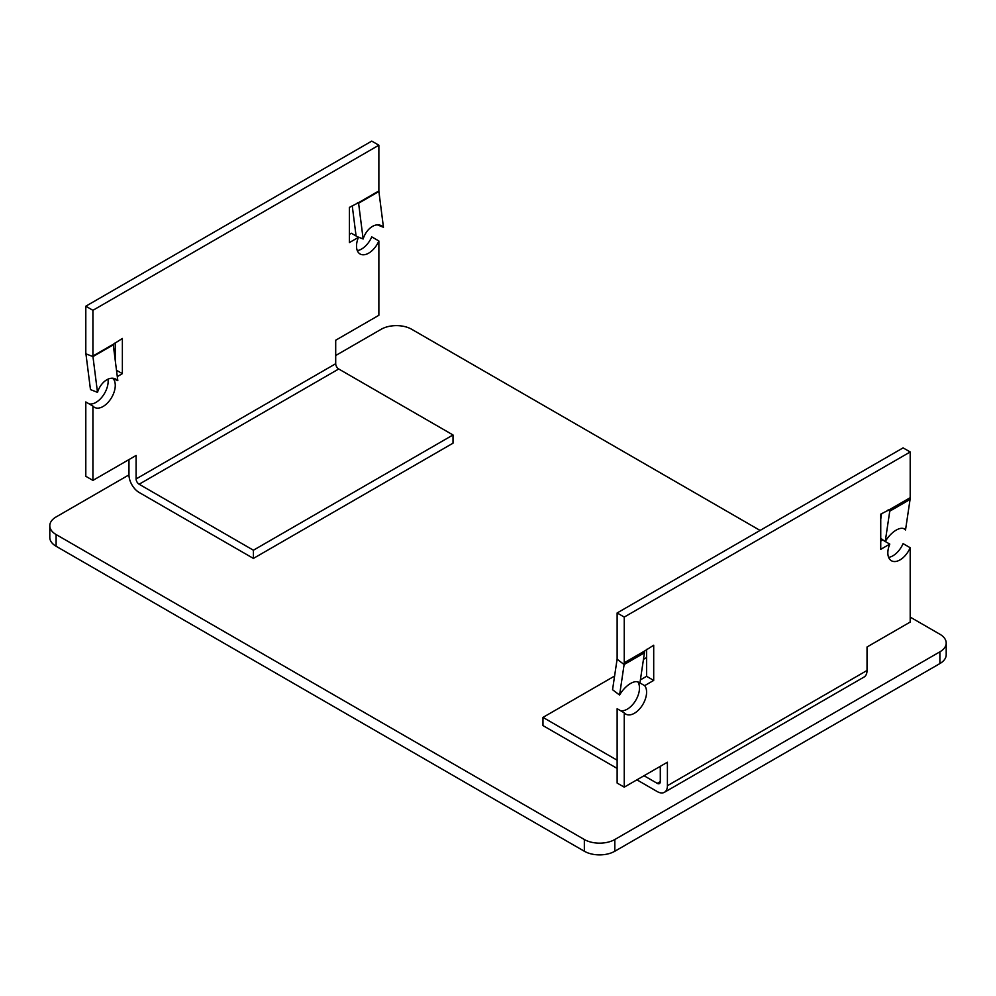 <?xml version="1.0" encoding="UTF-8"?>
<svg xmlns="http://www.w3.org/2000/svg" width="996" height="996" viewBox="0 0 996 996"><rect width="100%" height="100%" fill="white"/><g stroke="black" fill="none" stroke-linecap="round" stroke-linejoin="round"><path stroke-width="1.49" d="M910.195 617.097L939.888 634.24A21.551 12.438 180 0 1 946.2 643.043A21.551 12.438 180 0 1 939.888 651.832L614.818 839.516A21.551 12.438 180 0 1 584.341 839.516L56.112 534.541A21.551 12.438 180 0 1 49.8 525.739A21.551 12.438 180 0 1 56.112 516.949L128.97 474.88M946.2 643.043L946.2 654.77A21.551 12.438 180 0 1 939.888 663.573L614.818 851.244A21.551 12.438 180 0 1 584.341 851.244L56.112 546.269A21.551 12.438 180 0 1 49.8 537.479L49.8 525.739M335.702 355.522L381.182 329.265A21.551 12.438 180 0 1 411.659 329.265L760.085 530.432M619.574 695.059L624.119 664.544L644.437 652.816L639.88 683.331A17.243 8.279 127.2 0 0 639.108 682.546A17.243 8.279 127.2 0 0 630.58 683.468A17.243 8.279 127.2 0 0 619.574 695.059L612.552 689.718L617.097 659.203A4.308 2.49 -120 0 0 617.134 658.68L617.134 612.963L903.086 447.876L910.195 451.972L624.243 617.072L617.134 612.963M880.738 538.288L883.95 540.741M903.783 528.639L905.526 529.959A17.243 8.279 127.2 0 0 904.754 529.175A17.243 8.279 127.2 0 0 896.226 530.096A17.243 8.279 127.2 0 0 885.307 541.525M617.134 768.414L542.982 725.598L542.982 717.394L614.582 676.047M643.453 659.377L646.591 657.572M636.917 779.843L657.26 791.583A14.367 8.292 60 0 0 664.432 792.293A14.367 8.292 60 0 0 667.407 785.72L667.407 762.226L624.243 787.151L624.243 712.825A17.243 9.948 120 0 0 625.774 714.107A17.243 9.948 120 0 0 642.059 705.716A17.243 9.948 120 0 0 644.649 685.646L653.7 680.417L653.7 645.221L644.561 651.048A14.367 8.292 -120 0 1 644.437 652.816M660.298 766.335L660.298 781.611A4.308 2.49 60 0 1 659.414 783.578A4.308 2.49 60 0 1 657.26 783.366L644.026 775.735M617.134 760.209L542.982 717.394M905.526 529.959L910.07 499.444A14.367 8.292 -120 0 0 910.195 497.689L910.195 451.972M885.245 541.475L889.752 511.185L910.07 499.444M881.572 513.662L880.738 519.227M639.88 683.331L638.15 681.999M888.083 509.902L889.752 511.185A14.367 8.292 60 0 0 889.876 509.417L880.738 514.148L880.738 549.331L889.789 544.102A17.243 9.948 120 0 0 891.42 560.748A17.243 9.948 120 0 0 910.195 547.725L910.195 622.064L867.03 646.989L867.03 670.47A14.367 8.292 -120 0 1 864.055 677.043L664.432 792.293M617.097 659.203L624.119 664.544A14.367 8.292 -120 0 0 624.243 662.788L624.243 617.072M624.243 787.151L617.134 783.055L617.134 708.716L624.243 712.825M637.801 681.887A17.243 9.948 -60 0 1 635.672 700.462A17.243 9.948 -60 0 1 620.545 710.696M646.591 649.33L646.591 676.309L640.403 679.882M889.789 544.102L882.68 540.006L880.738 541.127M910.195 547.725L903.086 543.629A17.243 9.948 -60 0 1 888.631 557.362M639.942 682.932L644.649 685.646M646.591 676.309L653.7 680.417M377.36 224.859L383.448 227.262A17.243 11.392 111.5 0 0 380.671 225.382A17.243 11.392 111.5 0 0 372.442 226.416A17.243 11.392 111.5 0 0 363.142 238.99L358.597 203.234A4.308 2.49 60 0 1 358.56 202.661L349.409 207.392L349.409 242.576L358.46 237.347A17.243 9.948 120 0 0 360.091 253.992A17.243 9.948 120 0 0 378.866 240.97L371.757 236.874A17.243 9.948 -60 0 1 357.303 250.606M117.304 376.588L122.371 373.662L122.371 338.466L113.233 344.292A4.308 2.49 -120 0 0 113.27 344.865L117.814 380.634L111.726 378.231M117.814 380.634A17.243 11.392 111.5 0 0 115.038 378.754A17.243 11.392 111.5 0 0 106.796 379.787A17.243 11.392 111.5 0 0 97.496 392.362L90.474 389.585L85.93 353.829A14.367 8.292 60 0 1 85.805 351.924L85.805 306.208L371.757 141.108L378.866 145.217L92.914 310.316L85.805 306.208M453.018 443.183L453.018 434.966L253.407 550.215L253.407 558.42L453.018 443.183M128.97 459.579L128.97 474.855A14.367 8.292 60 0 0 139.129 492.447L253.407 558.42M253.407 550.215L139.129 484.23A4.308 2.49 60 0 1 136.091 478.952L136.091 455.471L92.914 480.396L92.914 406.069A17.243 9.948 120 0 0 94.458 407.352A17.243 9.948 120 0 0 110.73 398.96A17.243 9.948 120 0 0 113.32 378.878L113.345 378.866M378.866 240.97L378.866 315.296L335.702 340.221L335.702 363.714A4.308 2.49 -120 0 0 338.74 368.993L453.018 434.966M97.496 392.362L92.952 356.593A4.308 2.49 60 0 1 92.914 356.02L92.914 310.316M357.377 236.712L363.142 238.99M352.235 205.749L356.082 235.977M383.448 227.262L378.903 191.506A4.308 2.49 60 0 1 378.866 190.933L378.866 145.217M92.914 480.396L85.805 476.287L85.805 401.961L92.914 406.069M108.004 379.165A17.243 9.948 -60 0 1 102.551 396.358A17.243 9.948 -60 0 1 89.217 403.94M115.262 342.574L115.262 360.552M358.46 237.347L351.351 233.238L349.409 234.371M122.371 373.662L116.495 370.263M939.888 663.573L939.888 651.832M614.818 851.244L614.818 839.516M584.341 851.244L584.341 839.516M56.112 546.269L56.112 534.541M660.298 781.611L657.26 783.366M667.407 785.72L867.03 670.47M889.876 509.417L910.195 497.689M624.243 662.788L644.561 651.048M139.129 484.23L338.74 368.993M85.93 353.829L92.952 356.593L113.27 344.865M357.415 202.761L358.597 203.234L378.903 191.506M136.091 478.952L335.702 363.714M358.56 202.661L378.866 190.933M92.914 356.02L113.233 344.292"/></g></svg>
